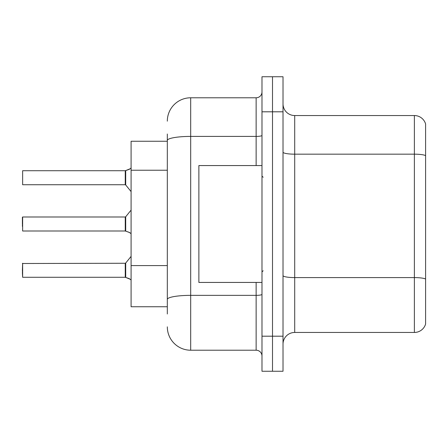 <?xml version="1.0" encoding="UTF-8"?>
<svg xmlns="http://www.w3.org/2000/svg" width="448" height="448" viewBox="0 0 448 448"><rect width="100%" height="100%" fill="white"/><g stroke="black" fill="none" stroke-linecap="round" stroke-linejoin="round"><path stroke-width="0.67" d="M167.317 162.982L167.317 134.008L167.317 141.254L131.09 141.254L131.09 306.746L167.317 306.746M283.018 344.142A11.687 11.687 0 0 1 294.706 332.455L414.383 332.455L414.383 115.545L294.706 115.545A11.687 11.687 0 0 1 283.018 103.858A11.687 11.687 0 0 0 294.706 115.545L294.706 332.455M283.018 371.258L283.018 76.742L272.502 76.742L272.502 371.258L283.018 371.258L261.985 371.258L261.985 336.196L272.502 336.196L272.502 371.258M425.6 123.962A11.687 11.687 0 0 0 414.383 115.545A11.687 11.687 0 0 1 425.6 123.962L425.6 324.038A11.687 11.687 0 0 1 414.383 332.455M425.6 155.798L425.6 279.048A11.687 2.027 180 0 0 414.383 277.592L294.706 277.592A11.687 2.027 -0 0 1 283.018 275.559M167.317 313.992L167.317 134.008M283.018 111.804L272.502 111.804L272.502 76.742L261.985 76.742L261.985 336.196M261.985 111.804L272.502 111.804L272.502 336.196L283.018 336.196M167.317 121.156A23.374 23.374 0 0 1 190.691 97.782L190.691 350.218L256.138 350.218L256.138 282.436M190.691 97.782L256.138 97.782A5.841 5.841 0 0 0 261.985 91.935M167.317 303.47L167.317 272.843M261.985 356.065A5.841 5.841 0 0 0 256.138 350.218M190.691 350.218A23.374 23.374 0 0 1 167.317 326.844M130.273 279.266L125.709 277.424L129.209 278.634L131.09 279.972M22.4 226.335L22.635 216.989L22.635 231.006L125.255 231A0.582 0.582 180 0 1 125.339 231.006L129.741 232.596M131.09 168.028L129.209 169.366L125.339 170.716A0.582 0.582 0 0 1 125.255 170.722A0.582 0.582 180 0 0 125.339 170.716M130.273 168.734L125.709 170.576L129.209 169.366L125.709 170.576L125.698 184.951L125.244 184.733L125.255 170.722L125.244 177.722M22.635 170.716L22.635 184.733L22.635 170.716L125.244 170.716M261.985 165.564L198.873 165.564L198.873 282.436L261.985 282.436M129.209 169.366L125.709 170.576M125.244 224L125.255 231L125.244 216.989L125.698 216.77L125.709 231.14L129.209 232.355L131.09 233.688M125.339 277.284L125.709 277.424L125.698 263.049L125.244 263.267L125.255 277.278A0.582 0.582 180 0 1 125.339 277.284A0.582 0.582 -0 0 0 125.255 277.278L125.244 270.278M22.4 270.278L22.635 263.267L22.635 277.284L22.4 270.278M22.4 272.614L22.635 277.284L125.244 277.284M22.4 217.224L22.4 224M129.209 232.355L130.273 232.988M125.25 175.392L125.244 180.057M167.317 170.229L131.09 170.229M167.317 265.597L131.09 265.597M425.6 155.635A11.687 2.027 180 0 0 414.383 154.174L294.706 154.174A11.687 2.027 -0 0 1 283.018 152.146M261.985 294.342A5.841 1.014 0 0 1 256.138 295.355L190.691 295.355A23.374 4.06 180 0 0 167.317 299.415M167.317 140.47A23.374 4.06 180 0 1 190.691 136.41L256.138 136.41L256.138 97.782M256.138 165.564L256.138 136.41A5.841 1.014 0 0 0 261.985 135.397M263.15 177.251L261.985 176.081M263.15 270.749L261.985 271.919M125.244 263.267L22.4 263.502M125.698 263.049L131.09 256.39M22.635 216.989L125.244 216.989M125.698 216.77L131.09 210.112M22.635 184.733L125.244 184.733M125.698 184.951L131.09 191.61"/></g></svg>
